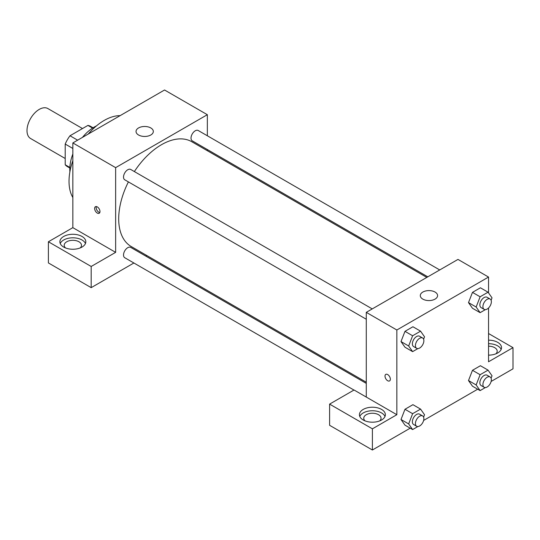 <?xml version="1.0" encoding="UTF-8"?>
<svg xmlns="http://www.w3.org/2000/svg" width="540" height="540" viewBox="0 0 540 540"><rect width="100%" height="100%" fill="white"/><g stroke="black" fill="none" stroke-linecap="round" stroke-linejoin="round"><path stroke-width="0.81" d="M82.499 128.547L47.871 108.553A17.294 9.983 120 0 0 34.547 113.184A17.294 9.983 120 0 0 27 130.586A17.294 9.983 120 0 0 30.584 138.503L65.205 158.497M77.639 140.177L69.998 135.763L87.932 125.408A23.22 13.405 120 0 1 90.572 126.36L93.042 127.784M69.849 167.447L65.205 164.768A23.22 13.405 120 0 0 67.352 166.583L69.822 168.008M65.205 164.768L65.205 144.059A23.22 13.405 120 0 1 69.998 135.763M72.846 148.466L65.205 144.059M92.569 128.088L87.932 125.408M69.89 171.889A34.58 19.966 -60 0 1 72.846 153.974M82.411 137.423A34.58 19.966 -60 0 1 96.437 125.908M72.846 197.519A49.714 28.701 -60 0 1 72.846 160.711M88.243 134.055A49.714 28.701 -60 0 1 120.116 115.648M48.398 241.765L91.186 266.47L115.641 252.356L72.846 227.651L48.398 241.765L48.398 262.94L91.186 287.651L133.886 263M72.846 227.651L72.846 142.938L164.545 89.998L207.34 114.703L207.34 135.769M207.34 149.546L207.34 150.707M372.249 308.907L130.727 169.466A5.967 3.442 120 0 0 124.76 172.915A5.967 3.442 120 0 0 124.76 179.8L366.282 319.241M91.186 266.47L91.186 287.651M145.814 256.109L146.819 255.528M115.641 252.356L115.641 167.643L207.34 114.703M439.736 269.946L198.221 130.505A5.967 3.442 120 0 0 193.624 132.104A5.967 3.442 120 0 0 191.018 138.105A5.967 3.442 120 0 0 192.254 140.839L427.808 276.831M366.282 383.393L130.727 247.401A5.967 3.442 120 0 0 126.131 248.994A5.967 3.442 120 0 0 123.525 255.001A5.967 3.442 120 0 0 124.76 257.728L353.957 390.056M128.399 181.899A60.52 34.938 120 0 0 118.699 218.822A60.52 34.938 120 0 0 131.233 246.53L366.282 382.232M426.803 277.412L191.747 141.71A60.52 34.938 120 0 0 134.359 171.565M97.301 213.091A3.78 2.187 60 0 1 94.831 209.756A3.78 2.187 60 0 1 95.411 206.726A3.78 2.187 60 0 1 99.191 208.906A3.78 2.187 60 0 1 99.191 213.273A3.78 2.187 60 0 1 97.301 213.091M115.641 167.643L72.846 142.938M150.795 127.94A8.647 4.988 180 0 1 153.326 131.47A8.647 4.988 180 0 1 144.68 136.458A8.647 4.988 180 0 1 136.033 131.47A8.647 4.988 180 0 1 141.372 126.86A8.647 4.988 180 0 1 150.795 127.94M63.68 236.473A12.967 7.486 180 0 1 77.814 234.846A12.967 7.486 180 0 1 85.82 241.765A12.967 7.486 180 0 1 72.846 249.251A12.967 7.486 180 0 1 59.879 241.765A12.967 7.486 180 0 1 63.68 236.473M85.455 243.526A12.967 7.486 0 0 0 76.356 238.086A12.967 7.486 0 0 0 63.68 240.003A12.967 7.486 0 0 0 60.244 243.526M65.522 247.941A8.647 4.988 180 0 1 64.206 245.295A8.647 4.988 180 0 1 69.538 240.685A8.647 4.988 180 0 1 78.962 241.765A8.647 4.988 180 0 1 81.493 245.295A8.647 4.988 180 0 1 80.177 247.941M96.343 206.564A3.78 2.187 -120 0 0 98.84 212.2A3.78 2.187 -120 0 0 99.799 212.544M366.282 397.062L354.058 390.002L329.603 404.116L372.398 428.827L396.846 414.707L366.282 397.062L366.282 312.35L457.981 259.409L488.545 277.06L488.545 292.903M329.603 404.116L329.603 425.297L372.398 450.002L410.211 428.173M423.63 420.424L477.698 389.205M491.117 381.456L513 368.827L513 347.645L488.545 361.766L488.545 307.982M488.545 346.187A8.647 4.988 180 0 1 494.66 347.645A8.647 4.988 180 0 1 497.192 351.175A8.647 4.988 180 0 1 495.875 353.822M501.147 349.414A12.967 7.486 0 0 0 488.545 343.69M488.545 340.16A12.967 7.486 180 0 1 501.518 347.645A12.967 7.486 180 0 1 488.545 355.138M365.067 420.883A8.647 4.988 180 0 1 363.751 418.237A8.647 4.988 180 0 1 372.398 413.242A8.647 4.988 180 0 1 381.044 418.237A8.647 4.988 180 0 1 379.728 420.883M385 416.475A12.967 7.486 0 0 0 375.901 411.028A12.967 7.486 0 0 0 363.224 412.945A12.967 7.486 0 0 0 359.795 416.475M363.224 409.414A12.967 7.486 180 0 1 377.359 407.788A12.967 7.486 180 0 1 385.364 414.707A12.967 7.486 180 0 1 372.398 422.192A12.967 7.486 180 0 1 359.431 414.707A12.967 7.486 180 0 1 363.224 409.414M372.398 428.827L372.398 450.002M488.545 333.531L513 347.645M485.352 387.572L480.114 390.602L476.145 384.952L480.114 374.72L472.473 370.305L480.411 365.722L472.473 370.305L468.504 380.538L472.473 386.188L468.49 380.552M485.352 309.643L480.114 312.667L472.473 308.259L468.49 302.616M480.114 312.667L476.145 307.017L480.114 296.784L472.473 292.376L480.411 287.786L472.473 292.376L468.504 302.609L472.473 308.259M417.865 348.611L412.621 351.635L404.98 347.22L401.004 341.584L404.98 331.337L412.925 326.754L404.98 331.337L412.621 335.752L420.565 331.169L424.535 336.818L423.61 339.201M412.621 413.681L404.98 409.273L412.925 404.683L404.98 409.273L401.011 419.506L404.98 425.156L401.011 419.506L408.652 423.913L412.621 413.681L420.565 409.097L424.535 414.747L423.61 417.13M396.846 414.707L396.846 330.001L488.545 277.06M435.058 292.059A8.647 4.988 180 0 1 437.589 295.589A8.647 4.988 180 0 1 428.942 300.578A8.647 4.988 180 0 1 420.296 295.589A8.647 4.988 180 0 1 425.635 290.979A8.647 4.988 180 0 1 435.058 292.059M396.846 330.001L366.282 312.35M385.789 374.369A3.78 2.187 -120 0 0 385.209 377.399A3.78 2.187 -120 0 0 387.68 380.734A3.78 2.187 60 0 1 385.209 377.406A3.78 2.187 60 0 1 385.789 374.375A3.78 2.187 60 0 1 389.57 376.556A3.78 2.187 60 0 1 389.57 380.923A3.78 2.187 60 0 1 387.68 380.734A3.78 2.187 -120 0 0 389.57 380.923M412.621 351.635L408.652 345.985L412.621 335.752M422.631 338L419.58 336.231A5.967 3.442 120 0 0 414.983 337.831A5.967 3.442 120 0 0 412.378 343.838A5.967 3.442 120 0 0 413.613 346.565L416.671 348.334A5.967 3.442 120 0 0 422.631 344.885A5.967 3.442 120 0 0 422.631 338A5.967 3.442 120 0 0 418.034 339.599A5.967 3.442 120 0 0 415.436 345.6A5.967 3.442 120 0 0 416.671 348.334M404.98 347.22L401.011 341.57L408.652 345.985M420.565 331.169L412.925 326.754M480.114 296.784L488.052 292.201L492.028 297.851L491.103 300.233M490.124 299.032L487.067 297.27A5.967 3.442 120 0 0 482.47 298.87A5.967 3.442 120 0 0 479.864 304.871A5.967 3.442 120 0 0 481.1 307.604L484.157 309.366A5.967 3.442 120 0 0 490.124 305.924A5.967 3.442 120 0 0 490.124 299.032A5.967 3.442 120 0 0 485.527 300.632A5.967 3.442 120 0 0 482.922 306.632A5.967 3.442 120 0 0 484.157 309.366M476.145 307.017L468.504 302.609M488.052 292.201L480.411 287.786M417.865 426.539L412.621 429.563L408.652 423.913M422.631 415.928L419.58 414.167A5.967 3.442 120 0 0 414.983 415.76A5.967 3.442 120 0 0 412.378 421.767A5.967 3.442 120 0 0 413.613 424.494L416.671 426.263A5.967 3.442 120 0 0 422.631 422.82A5.967 3.442 120 0 0 422.631 415.928A5.967 3.442 120 0 0 418.034 417.528A5.967 3.442 120 0 0 415.436 423.529A5.967 3.442 120 0 0 416.671 426.263M412.621 429.563L404.98 425.156M420.565 409.097L412.925 404.683M480.114 374.72L488.052 370.13L492.028 375.779L491.103 378.162M490.124 376.967L487.067 375.199A5.967 3.442 120 0 0 482.47 376.799A5.967 3.442 120 0 0 479.864 382.799A5.967 3.442 120 0 0 481.1 385.533L484.157 387.295A5.967 3.442 120 0 0 490.124 383.852A5.967 3.442 120 0 0 490.124 376.967A5.967 3.442 120 0 0 485.527 378.56A5.967 3.442 120 0 0 482.922 384.568A5.967 3.442 120 0 0 484.157 387.295M480.114 390.602L472.473 386.188M476.145 384.952L468.504 380.538M488.052 370.13L480.411 365.722"/></g></svg>
